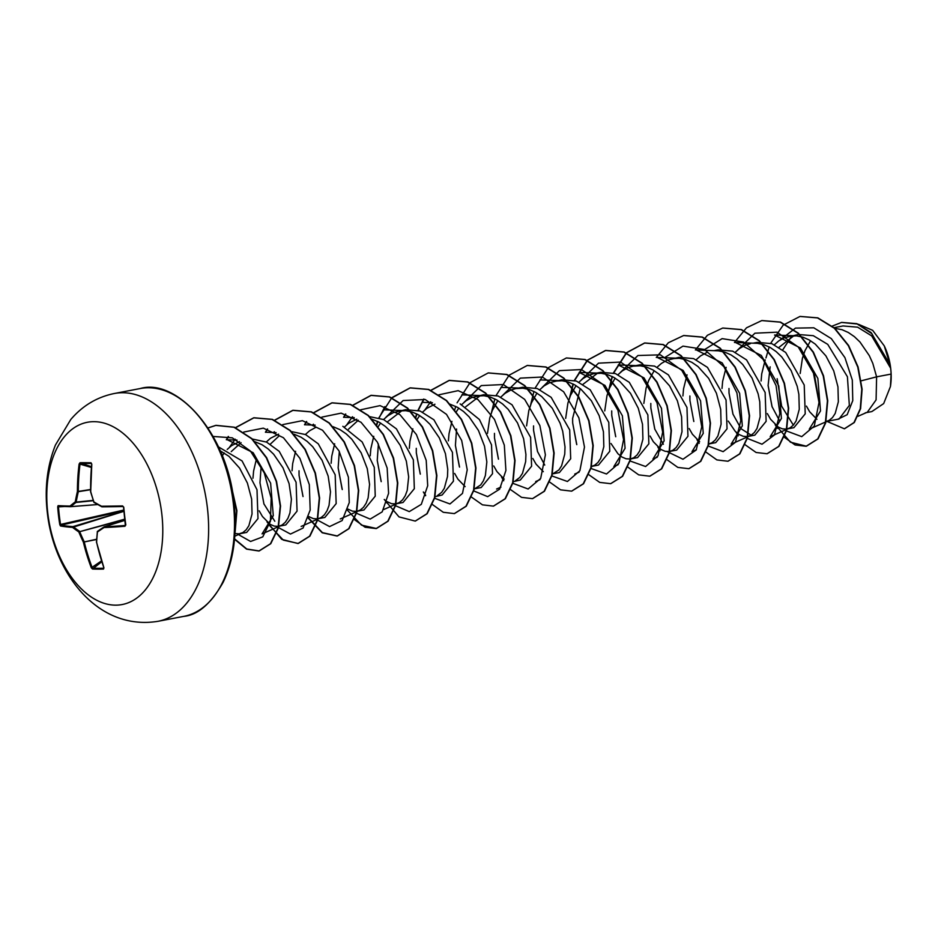 <?xml version="1.0" encoding="UTF-8"?>
<svg xmlns="http://www.w3.org/2000/svg" width="938" height="938" viewBox="0 0 938 938"><rect width="100%" height="100%" fill="white"/><g stroke="black" fill="none" stroke-linecap="round" stroke-linejoin="round"><path stroke-width="1.41" d="M124.965 526.253L125.821 524.917L124.965 526.253A185.489 27.179 169.3 0 1 104.024 527.543A185.525 29.946 155.5 0 0 97.446 531.998A185.525 118.27 118.4 0 0 96.614 542.199A185.489 135.998 89.1 0 0 103.93 567.877L103.508 569.073A184.669 58.93 154.6 0 1 92.499 569.014L91.314 567.818A185.489 155.626 -88.3 0 1 83.376 542.129A185.525 151.194 -128.6 0 1 78.792 531.916A185.525 81.676 -176.2 0 1 72.519 527.391A185.489 27.179 169.3 0 1 60.478 525.96L59.798 524.612A184.669 177.517 -77.5 0 1 58.543 515.783A184.669 177.517 -77.5 0 1 57.71 506.883L58.496 506.86A184.012 176.895 102.5 0 0 59.329 515.724A184.012 176.895 102.5 0 0 60.571 524.53L60.958 525.186A184.833 27.085 -10.7 0 0 72.953 526.617L73.117 526.664A184.868 81.383 3.8 0 0 79.367 531.166L79.624 531.518A184.868 150.666 51.4 0 0 84.197 541.707L84.256 541.953A184.833 155.063 91.7 0 0 92.17 567.549L92.721 568.17A184.012 58.719 -25.4 0 0 103.696 568.217L103.813 568.123M90.705 491.489L91.783 464.169L91.033 462.786L91.736 464.076A185.489 135.998 89.1 0 0 90.658 491.489A185.525 131.566 56.7 0 0 93.917 501.959A185.525 62.037 12 0 0 101.515 506.227A185.489 7.551 -2.7 0 0 122.573 505.934L123.746 507.188A184.669 91.725 86.4 0 0 124.672 516.088A184.669 91.725 86.4 0 0 125.821 524.917M161.782 513.672A92.78 56.327 79.2 0 1 115.562 605.151A92.78 56.327 79.2 0 1 47.791 513.145A92.78 56.327 79.2 0 1 94.011 421.666A92.78 56.327 79.2 0 1 161.782 513.672M57.71 506.883L58.097 505.641A185.489 7.551 -2.7 0 0 70.01 506.074A185.525 49.573 -16.5 0 1 75.263 501.877A185.525 137.909 -54.1 0 1 77.42 491.43A185.489 155.626 -88.3 0 1 79.12 464.017L80.023 462.727A184.669 26.862 11.2 0 1 85.358 462.704A184.669 26.862 11.2 0 1 91.033 462.786M858.036 416.284L867.38 412.169L876.092 399.881L876.608 376.841L891.1 374.074A45.341 27.519 -100.8 0 0 890.654 368.458A45.341 27.519 -100.8 0 0 890.631 368.177L871.66 335.863L857.637 327.186L843.051 325.955L834.07 327.667M861.236 380.816L876.608 376.841L872.797 363.358L869.303 355.619L859.982 342.018L854.377 336.648L848.339 332.498L842.054 329.707L834.808 328.323M825.698 421.584L839.018 419.04L849.347 405.415L847.413 376.736L827.75 344.375L813.316 335.687L798.32 334.514L784.274 337.774L778.681 340.963L774.425 344.715M806.434 406.107L809.67 411.782L816.916 419.309M826.015 421.525L829.192 420.341L832.475 417.598L835.183 413.482L838.349 401.781L837.951 386.878L833.718 370.838L825.909 355.901L815.286 344.129L809.26 339.978L802.963 337.188L796.585 335.863L789.421 336.214M814.032 372.198L818.991 401.288M770.133 366.817L768.105 385.588L772.009 406.588L779.255 420.189M767.343 413.588L770.579 419.263L778.306 427.095L782.386 428.854L786.372 429.1L793.923 427.669L805.214 413.846L804.218 385.002L785.681 352.454L771.81 343.648L757.341 342.358L753.179 343.156M786.923 429.006L790.101 427.822L793.396 425.078L796.104 420.963L799.27 409.261L798.859 394.359L797.218 386.339L791.133 370.58L781.8 356.991L776.195 351.621L770.168 347.459L763.872 344.668L757.494 343.343L735.474 342.499L761.304 355.443L778.763 385.917L781.424 418.43L770.204 436.651L789.093 428.326M728.978 388.484L729.025 393.069L732.93 414.08L741.09 428.772L751.221 435.185M728.251 421.068L735.228 431.339L739.214 434.575L743.306 436.334L747.293 436.58L754.844 435.15L766.123 421.35L765.138 392.483L746.578 359.922L732.695 351.152L718.25 349.839L714.088 350.636M747.832 436.487L751.01 435.302L754.304 432.559L757.013 428.443L760.179 416.742L759.768 401.839L758.127 393.819L752.042 378.061L742.72 364.472L737.116 359.102L731.077 354.939L724.793 352.149L718.414 350.824L696.383 349.98L722.201 362.924L739.636 393.35L742.333 425.911L731.112 444.143L750.001 435.807M689.887 395.965L689.934 400.549L693.827 421.502M708.436 444.026L715.753 442.63L727.032 428.842L726.047 399.963L707.475 367.391L693.616 358.609L679.159 357.319L667.012 360.227L661.419 363.405L657.163 367.157M689.172 428.549L692.408 434.224L699.654 441.751M708.753 443.967L711.93 442.783L715.213 440.039L717.922 435.924L721.088 424.222L720.689 409.32L716.444 393.28L708.647 378.342L698.024 366.582L691.998 362.42L685.701 359.629L679.323 358.304L672.159 358.656M650.808 403.446L650.843 408.03L654.747 429.041L663.377 444.249M650.081 436.029L653.317 441.704L661.044 449.536L665.124 451.295L669.111 451.541L676.661 450.111L687.953 436.287L686.956 407.444L668.431 374.907L654.548 366.09L640.079 364.812L633.08 366.137L627.921 367.708L622.328 370.885L618.072 374.637M669.673 451.448L672.839 450.263L676.134 447.52L678.842 443.404L682.008 431.703L681.598 416.8L677.365 400.761L669.556 385.823L658.933 374.063L652.907 369.9L646.61 367.11L640.232 365.785L633.08 366.137M611.717 410.926L611.764 415.511L615.656 436.498M610.99 443.51L617.966 453.781L621.953 457.017L626.033 458.776L630.031 459.022L637.582 457.592L648.861 443.791L647.877 414.924L629.316 382.364L615.434 373.559L600.988 372.28L593.989 373.617L588.841 375.188L583.248 378.366L578.981 382.118M630.571 458.928L633.748 457.744L637.043 455L639.751 450.885L642.917 439.183L642.507 424.281L638.274 408.241L630.477 393.303L619.854 381.543L613.815 377.381L607.531 374.59L601.152 373.277L593.989 373.617M580.223 388.59L572.626 418.407L572.672 422.991L576.577 443.967M592.605 466.198L598.491 465.072L609.77 451.284L608.785 422.405L590.225 389.833L576.354 381.051L561.909 379.761L549.75 382.669L544.157 385.846L539.901 389.598M591.491 466.409L594.669 465.225L597.952 462.481L600.66 458.365L603.826 446.664L603.427 431.761L599.183 415.722L591.386 400.784L580.763 389.024L574.736 384.861L568.44 382.071L562.061 380.758L554.897 381.098M533.546 425.887L533.581 430.472L537.497 451.495L544.732 465.072M552.412 473.889L559.4 472.553L570.691 458.741L569.694 429.885L551.169 397.349L537.298 388.543L522.818 387.253M532.819 458.471L536.055 464.158L543.313 471.673M551.99 474.358L558.872 469.961L561.581 465.846L564.746 454.144L565.016 446.969L562.694 431.222L560.103 423.202L552.294 408.264L541.672 396.504L535.645 392.342L529.349 389.551L522.97 388.238L515.806 388.578L510.659 390.149L505.066 393.339L500.81 397.079M494.455 433.368L494.502 437.964L498.383 458.916M513.25 481.686L520.32 480.033L531.6 466.233L530.603 437.366L512.054 404.806L498.172 396.012L483.727 394.722L471.568 397.63L465.987 400.819L461.719 404.559M493.728 465.952L496.976 471.638L504.222 479.154M515.478 480.702L519.781 477.442L522.489 473.327L525.655 461.625L525.925 454.449L523.603 438.703L517.518 422.944L508.185 409.355L502.592 403.985L496.554 399.834L490.269 397.044L483.879 395.719L476.727 396.059M456.572 429.018L455.411 445.433L459.315 466.432M475.343 488.651L481.229 487.514L492.509 473.725L491.524 444.846L479.447 419.556L460.136 403.891M454.649 473.432L457.885 479.119L465.131 486.634M474.159 489.167L480.69 484.923L483.398 480.807L485.392 475.472L486.834 461.93L484.512 446.183L478.439 430.425L469.106 416.835L463.501 411.465L457.474 407.315L449.841 404.114M416.284 448.329L416.32 452.913L420.224 473.936M434.728 496.8L442.138 494.994L453.429 481.182L452.433 452.327L433.907 419.79L420.025 410.985L405.556 409.683L393.397 412.591L387.804 415.78L383.548 419.532M437.307 495.663L441.61 492.403L444.319 488.288L447.485 476.586L447.754 469.41L445.433 453.675L439.347 437.905L430.014 424.316L424.41 418.946L418.383 414.795L412.087 412.005L405.708 410.68L398.544 411.02M378.389 443.991L377.24 460.406L381.121 481.358M386.96 501.596L391.509 503.671L395.508 503.905L403.059 502.475L414.338 488.686L413.341 459.808L396.434 428.865L383.712 419.603L370.135 416.742M396.047 503.823L399.225 502.627L402.519 499.884L405.228 495.768L407.221 490.433L408.663 476.891L406.342 461.156L400.256 445.386L390.923 431.797L385.33 426.427L379.292 422.276L371.671 419.087M339.31 451.459L338.149 467.874L342.065 488.886M347.869 509.076L352.43 511.151L356.417 511.386L363.967 509.967L375.247 496.167L374.262 467.288L362.174 441.974L342.827 426.309M356.968 511.304L360.145 510.12L363.428 507.364L366.137 503.249L368.13 497.914L369.572 484.371L367.25 468.637L361.177 452.866L351.844 439.277L346.239 433.907L340.213 429.756L333.107 426.708M299.023 470.77L299.058 475.355L302.962 496.354M308.79 516.568L313.339 518.632L317.325 518.866L324.876 517.448L336.167 503.624L335.171 474.769L318.287 443.85L305.589 434.587L291.999 431.703M317.876 518.784L321.054 517.6L324.349 514.845L327.057 510.729L329.05 505.394L330.493 491.852L328.171 476.117L322.086 460.347L312.753 446.758L307.148 441.388L301.121 437.237L294.028 434.2M261.127 466.432L259.978 482.847M263.859 503.812L274.811 521.247M259.193 510.811L262.452 516.521L270.167 524.342L274.248 526.112L278.246 526.359L285.797 524.928L297.065 511.128L296.08 482.249L279.243 451.377L266.568 442.103L253.026 439.172M278.785 526.265L281.963 525.081L285.258 522.325L287.966 518.222L289.959 512.875L291.401 499.344L289.08 483.598L282.995 467.828L273.662 454.238L268.069 448.868L262.03 444.718L254.409 441.528M246.706 532.397L257.985 518.608L257 489.73L242.063 460.921L218.46 446.875M234.981 533.546L239.155 533.839L242.883 532.561L246.166 529.806L248.875 525.702L252.041 513.989L251.642 499.086L247.398 483.058L239.6 468.121L228.978 456.349L220.219 450.803M810.549 340.74L805.003 350.624L802.424 358.234L800.184 373.512M793.876 335.757L779.091 347.283M765.209 359.852L761.715 373.887L761.105 380.98M750.341 343.695L745.182 345.254L739.59 348.444L735.31 352.219M726.129 367.344L722.635 381.367L722.014 388.461M707.053 352.36L700.51 355.924L696.242 359.676M687.038 374.825L683.544 388.848L682.923 395.953M654.196 370.662L648.65 380.547L646.083 388.156L643.843 403.422M615.117 378.143L609.559 388.027L606.992 395.637L604.752 410.903M597.553 373.195L583.026 384.287M576.026 385.635L570.468 395.508L567.9 403.117L565.661 418.395M536.935 393.116L531.389 402.988L528.821 410.598L526.581 425.875M497.855 400.596L492.298 410.469L489.73 418.09L487.49 433.344M480.291 395.637L465.764 406.74M458.764 408.077L456.255 411.852M451.917 421.35L449.021 433.731L448.399 440.837M434.939 404.219L426.896 408.3L422.639 412.04M419.673 415.557L417.34 419.052M412.837 428.83L409.929 441.212L409.32 448.317M402.097 410.598L387.593 421.69M380.594 423.038L378.084 426.813M373.746 436.311L370.85 448.704L370.229 455.798M358.316 420.224L348.502 429.182M356.768 419.18L348.725 423.261L344.457 427.013M334.655 443.791L331.759 456.185L331.137 463.278M316.176 427.165L309.634 430.741L305.378 434.493M295.576 451.272L292.668 463.665L292.058 470.759M279.348 435.666L270.332 444.143M278.598 434.142L270.543 438.222L266.286 441.974M256.484 458.752L253.588 471.146L252.967 478.239M241.054 442.666L231.24 451.624M239.507 441.622L231.463 445.702L227.195 449.454M224.241 452.96L222.294 455.809M890.221 365.363L884.264 345.876L872.668 330.34L858.481 324.29M891.1 374.074L890.432 386.55L883.678 403.575L871.848 411.571L865.282 412.826M779.935 340.095L795.471 328.112L813.785 327.796L831.338 338.63L844.915 357.613L852.302 380.031L852.771 400.608L847.19 414.69L837.74 419.286M765.971 357.941L769.195 346.931M770.684 343.273L783.16 325.146L799.95 316.458L817.502 317.912L834.339 328.253L848.315 345.594L857.766 367.075L861.776 389.258L860.263 408.734L853.979 422.569L844.364 428.783L826.87 421.361M832.229 326.096L841.538 322.438L857.191 323.973L871.906 333.694L890.631 368.177M800.114 316.423L817.83 317.853L834.668 328.194L848.632 345.536L858.094 367.004L862.104 389.188L860.592 408.663L854.307 422.51L844.528 428.748M841.703 322.402L856.863 323.669L871.097 332.556L890.115 364.835L890.608 368.048M782.738 349.897L791.109 336.965M237.009 440.11L227.324 439.758L253.154 452.714L270.625 483.176L273.286 515.677L262.065 533.91L280.954 525.585M599.757 373.183L579.133 372.421L604.951 385.377L622.386 415.78L625.083 448.305L613.851 466.585L618.189 464.673M638.848 365.703L618.212 364.941L644.043 377.897L661.478 408.3L664.151 440.825L652.942 459.104L657.28 457.181M677.928 358.222L657.304 357.46L683.122 370.404L700.569 400.819L703.254 433.368L692.021 451.612M795.19 335.781L774.565 335.018L800.407 347.986L817.854 378.436L820.504 410.95L809.283 429.17L828.184 420.845M793.349 425.137L781.647 406.189L777.156 378.694M768.105 385.377L772.103 406.858M786.173 430.835L801.744 436.639L814.29 426.063L819.015 402.484L813.481 373.148L798.297 347.037L776.992 332.181L754.914 333.201L737.62 350.015M729.025 392.963L733.012 414.303M747.082 438.316L762.019 444.213L774.389 435.021L779.865 413.459L776.066 385.624L763.098 359.348L743.623 342.042L722.108 338.63L703.559 350.237M689.934 400.526L693.803 421.42M708.237 446.019L723.139 451.659L735.415 442.29L740.797 420.658L736.905 392.858L723.902 366.688L704.45 349.475L682.981 346.122L664.467 357.73M650.843 407.842L654.841 429.299M667.211 451.612L682.981 459.245L696.207 449.982L701.741 426.872L696.805 397.243L681.832 370.404L660.375 354.834L637.934 355.514L620.358 372.456M611.764 415.417L615.738 436.733M630.066 460.98L645.602 466.526L658.054 455.762L662.662 432.113L657.034 402.824L641.827 376.83L620.546 362.068L598.514 363.158L581.267 379.949M572.672 422.932L576.788 444.647M590.975 468.461L606.523 474.007L618.963 463.243L623.571 439.594L617.954 410.316L602.747 384.31L581.466 369.56L559.423 370.627L542.187 387.417M533.581 430.308L537.58 451.729M551.896 475.953L567.431 481.487L579.872 470.724L584.48 447.074L578.863 417.785L563.656 391.791L542.375 377.029L520.344 378.12L503.096 394.91M494.502 437.87L498.477 459.174M512.558 483.199L528.129 489.003L540.675 478.427L545.4 454.848L539.866 425.512L524.682 399.4L503.378 384.545L481.288 385.577L464.005 402.39M455.411 445.362L459.538 467.101M473.713 490.914L487.678 496.648L499.614 489.19L505.91 470.477L504.316 445.151L494.49 419.427L478.028 399.623L458.166 390.654L438.925 394.804M430.671 401.757L424.926 409.871M416.32 452.773L420.306 474.147M434.376 498.172L449.959 503.964L462.504 493.388L467.23 469.809L461.684 440.473L446.511 414.373L425.207 399.506L403.117 400.538L385.835 417.351M377.228 460.312L381.215 481.64M395.297 505.641L409.285 511.62L421.303 504.339L427.705 485.708L426.204 460.359L416.402 434.552L399.94 414.655L380.042 405.626L360.743 409.765M352.5 416.73L346.743 424.832M338.149 467.816L342.276 489.566M356.206 513.133L370.17 519.101L382.188 511.867L388.602 493.294L387.148 468.003L377.428 442.22L361.024 422.276L341.174 413.13L321.875 417.117M313.409 424.211L312.682 425.055M299.058 475.249L303.033 496.565M315.426 518.949L329.566 526.581L342.147 520.567L349.276 502.557L348.397 477.172L338.97 450.838L322.531 430.249L302.399 420.658L282.795 424.597M274.33 431.691L273.591 432.535M259.967 482.718L263.965 504.116M276.335 526.429L290.475 534.062L303.068 528.047L310.185 510.038L309.317 484.653L299.879 458.319L283.44 437.729L263.32 428.138L243.704 432.066M235.239 439.172L229.482 447.274M237.244 533.91L250.598 541.472L262.769 536.864L270.414 521.223L271.188 498.148L264.246 472.869L250.493 451.119L232.307 437.835L213.149 436.451M775.116 424.633L777.332 428.396M784.086 437.108L795.049 444.952L806.094 446.265L817.737 438.937L825.358 422.932L827.422 400.772L823.224 375.904L813.047 352.172L798.074 333.271L780.193 322.156L761.773 320.573L746.484 327.819L734.454 342.487M736.025 432.125L738.253 435.877M745.206 444.811L756.087 452.479L767.026 453.746L778.669 446.406L786.279 430.39L788.33 408.229L784.133 383.361L773.956 359.641L758.983 340.752L741.102 329.625L722.682 328.054L707.393 335.288L695.363 349.968M696.946 439.605L699.162 443.357M705.915 452.069L716.878 459.913L727.911 461.238L739.566 453.91L747.187 437.917L749.251 415.757L745.065 390.888L734.888 367.157L719.915 348.256L702.046 337.129L683.626 335.534L668.313 342.769L656.283 357.448M657.855 447.074L660.071 450.838M666.824 459.55L677.799 467.394L688.832 468.707L700.487 461.367L708.108 445.362L710.16 423.202L705.962 398.333L695.785 374.602L680.8 355.713L662.92 344.598L644.5 343.027L626.361 352.782L613.429 372.914M612.115 376.478L608.727 390.138M627.733 467.03L638.719 474.874L649.764 476.199L661.407 468.848L669.017 452.843L671.069 430.694L666.883 405.826L656.706 382.106L641.733 363.205L623.864 352.078L605.444 350.495L587.282 360.251L574.337 380.406M573.036 383.959L569.636 397.63M588.853 474.734L599.722 482.402L610.65 483.68L622.304 476.352L629.926 460.359L631.978 438.198L627.792 413.33L617.626 389.598L602.642 370.686L584.773 359.559L566.353 357.976L548.191 367.731L535.246 387.875M533.945 391.439L530.556 405.099M549.562 481.991L560.537 489.835L571.582 491.149L583.225 483.809L590.846 467.804L592.898 445.644L588.701 420.763L578.512 397.044L563.539 378.143L545.658 367.039L527.238 365.468L509.1 375.223L496.167 395.367M494.854 398.92L491.465 412.591M501.513 477.008L503.729 480.772M510.682 489.695L521.563 497.363L532.491 498.641L544.134 491.301L551.755 475.308L553.807 453.148L549.621 428.279L539.456 404.559L524.483 385.659L506.614 374.532L488.194 372.937L470.02 382.692L457.076 402.848M455.774 406.412L454.707 409.789M471.591 497.175L482.46 504.843L493.388 506.121L505.043 498.793L512.664 482.789L514.716 460.628L510.53 435.76L500.353 412.028L485.38 393.128L467.499 382.001L449.079 380.429L430.73 390.372M423.718 399.06L417.985 410.328M416.683 413.881L415.616 417.269M423.331 491.969L425.547 495.733M432.301 504.433L443.275 512.289L454.32 513.602L465.975 506.25L473.584 490.246L475.636 468.085L471.439 443.205L461.262 419.485L446.277 400.596L428.396 389.481L409.988 387.91L391.838 397.665L378.905 417.809M377.592 421.373L376.525 424.75M384.24 499.45L398.99 516.897L415.217 521.082L426.86 513.754L434.482 497.761L436.545 475.613L432.359 450.732L422.194 427.013L407.221 408.1L389.34 396.973L370.92 395.379L352.547 405.345M345.536 414.021L343.566 417.316M354.118 519.394L365.093 527.238L376.138 528.563L387.781 521.223L395.402 505.219L397.454 483.058L393.257 458.19L383.079 434.458L368.106 415.557L350.226 404.442L331.806 402.871L313.609 412.685M306.456 421.502L304.498 424.773M308.285 518.175L322.203 532.772L337.059 536.044L348.702 528.704L356.323 512.699L358.375 490.539L354.177 465.67L344 441.95L329.027 423.05L311.158 411.934L292.738 410.34L274.377 420.294M267.365 428.983L265.407 432.254M266.978 521.891L281.728 539.338L297.944 543.524L309.599 536.196L317.22 520.203L319.283 498.055L315.098 473.174L304.92 449.443L289.948 430.542L272.079 419.415L253.659 417.832L235.438 427.646M228.274 436.463L226.316 439.734M234.547 539.244L246.577 549.129L258.888 551.005L270.449 543.759L278.058 527.965L280.216 506.063L276.229 481.405L266.322 457.767L251.63 438.738L233.984 427.259L215.728 425.395L207.99 427.904M235.028 532.608L236.587 510.882L231.487 486.857M775.832 425.266L790.441 442.197L806.41 446.207L818.065 438.878L825.686 422.874L827.75 400.714L823.552 375.845L813.375 352.113L798.39 333.213L780.522 322.086L761.937 320.55M767.19 453.711L778.997 446.336L786.607 430.331L788.659 408.171L784.461 383.302L774.284 359.582L759.299 340.682L741.43 329.566L722.846 328.019M728.076 461.203L739.883 453.851L747.516 437.847L749.568 415.698L745.382 390.829L735.216 367.098L720.243 348.197L702.374 337.059L683.79 335.499M688.996 468.683L700.815 461.308L708.425 445.304L710.476 423.144L706.291 398.275L696.113 374.543L681.129 355.643L663.248 344.527L644.828 342.956L626.643 352.758L613.698 372.996M612.373 376.607L609.301 388.66M649.928 476.164L661.736 468.789L669.345 452.784L671.397 430.624L667.199 405.767L657.034 382.036L642.061 363.147L624.192 352.02L605.772 350.437L587.563 360.227L574.607 380.476M573.294 384.099L570.21 396.153M610.814 483.645L622.621 476.293L630.254 460.288L632.306 438.14L628.12 413.259L617.954 389.528L602.97 370.627L585.101 359.5L566.517 357.953M571.746 491.125L583.553 483.75L591.175 467.745L593.215 445.573L589.017 420.705L578.84 396.973L563.855 378.084L545.986 366.969L527.402 365.433M532.643 498.606L544.462 491.242L552.083 475.249L554.135 453.089L549.949 428.22L539.772 404.501L524.799 385.6L506.93 374.461L488.346 372.902M493.552 506.086L505.371 498.723L512.992 482.73L515.044 460.57L510.858 435.689L500.681 411.97L485.696 393.069L467.828 381.942L449.396 380.359L430.905 390.454M423.953 399.131L418.254 410.398M416.941 414.021L415.839 417.562M424.046 492.602L425.676 495.346M454.484 513.567L466.292 506.192L473.913 490.175L475.953 468.015L471.755 443.146L461.578 419.427L446.605 400.538L428.725 389.422L410.305 387.84L391.826 397.935M384.861 406.611L379.175 417.891M377.85 421.502L376.759 425.043M384.955 500.083L386.585 502.827M415.37 521.047L427.189 513.696L434.81 497.703L436.874 475.543L432.688 450.674L422.522 426.942L407.549 408.042L389.669 396.915L371.249 395.32L352.735 405.415M345.782 414.092L343.859 417.316M347.494 510.307L361.493 525.139L376.466 528.504L388.109 521.165L395.73 505.16L397.782 483L393.585 458.119L383.408 434.4L368.423 415.499L350.554 404.384L332.134 402.812L313.796 412.755M306.691 421.572L304.791 424.773M308.414 517.788L322.414 532.632L337.387 535.985L349.03 528.633L356.651 512.629L358.703 490.48L354.505 465.611L344.328 441.88L329.355 422.991L311.486 411.864L293.066 410.281L274.564 420.376M267.6 429.053L265.7 432.254M269.323 525.268L283.311 540.1L298.272 543.465L309.927 536.137L317.548 520.144L319.612 497.984L315.426 473.115L305.249 449.384L290.276 430.483L272.407 419.356L253.975 417.762L235.614 427.716M228.52 436.533L226.609 439.734M234.582 538.834L246.741 548.988L259.205 550.946L270.777 543.688L278.387 527.906L280.544 506.004L276.546 481.346L266.65 457.697L251.959 438.679L234.312 427.2L216.045 425.336L208.037 427.974M234.946 534.085L236.904 510.694L231.018 484.618M890.432 386.55A45.071 27.366 -100.8 0 0 884.264 345.876M91.736 464.076L91.396 463.513A184.012 26.768 -168.8 0 0 85.745 463.442A184.012 26.768 -168.8 0 0 80.422 463.466L79.12 464.017M91.279 467.441L80.011 464.122A184.833 155.063 91.7 0 0 78.323 491.43L90.47 489.507M90.482 489.753L78.323 491.676A184.868 137.417 125.9 0 0 76.166 502.088L93.202 500.388M93.308 500.704L75.99 502.44A184.868 49.397 163.5 0 0 70.76 506.626L70.01 506.074L70.76 506.626L97.622 504.527M104.024 526.922A184.868 29.84 -24.5 0 0 97.646 531.26L97.54 531.307A0.657 0.657 0 0 0 97.271 531.776L104.106 526.851A0.657 0.657 0 0 1 104.27 526.769L124.93 520.356L104.353 526.757L104.024 527.543L104.353 526.757A184.833 27.085 -10.7 0 0 125.211 525.479L125.622 524.823A184.012 91.396 -93.6 0 1 123.546 507.2M125.352 525.444L123.546 507.165L122.573 505.934M122.972 506.543L101.984 506.825A184.833 7.527 177.3 0 0 122.995 506.532L123.746 507.188M96.637 541.765L96.438 541.965A0.657 0.657 0 0 0 96.45 542.152L97.376 531.647M101.808 506.778L93.777 502.123A0.657 0.657 0 0 0 94.07 502.487L94.281 502.522A184.868 61.814 -168 0 0 101.538 506.602M103.93 567.877L96.485 542.094M93.906 502.182L90.494 491.489A0.657 0.657 0 0 0 90.517 491.664L90.763 491.735M103.508 569.073L103.696 568.217M92.499 569.014L101.75 561.756M91.314 567.818L101.48 560.924M96.602 539.233L83.376 542.129L96.591 539.491M91.349 466.69L80.023 462.727M124.766 519.148L78.792 531.916L124.824 519.558M123.863 511.245L72.953 526.617L72.519 527.391L123.875 511.339M60.478 525.96A0.657 0.61 -79.5 0 1 60.958 525.186L123.816 510.788M59.798 524.612L123.746 510.061M70.526 506.672A184.833 7.527 177.3 0 1 58.731 506.239A0.657 0.61 -86.8 0 1 58.672 506.239L58.672 506.239A0.657 0.61 -86.8 0 1 58.097 505.641M207.38 507.739A115.972 70.409 79.2 0 1 157.947 621.319C97.306 631.098 53.806 572.755 47.322 512.617C44.473 488.37 47.193 465.834 55.459 444.987L70.784 419.497C82.544 405.697 97.06 397.032 114.342 393.503A115.972 70.409 79.2 0 1 207.38 507.739M140.208 388.543C176.215 377.744 227.324 432.629 234.008 502.545C237.314 533.71 233.679 560.326 223.103 582.381C210.956 603.744 197.859 615.07 183.813 616.36A115.972 70.409 -100.8 0 0 233.257 502.78A115.972 70.409 -100.8 0 0 140.208 388.543L114.342 393.503M97.681 504.562L70.655 506.672L97.681 504.562M64.57 506.508L58.496 506.86M183.813 616.36L157.947 621.319M246.706 532.409L239.706 533.745M522.818 387.242L515.806 388.578M234.805 536.184L241.875 533.065M266.427 432.277L276.1 432.629M301.157 526.429L320.046 518.104M305.518 424.785L315.18 425.149M340.248 518.949L359.137 510.624M344.609 417.304L354.271 417.668M383.677 509.557L398.216 503.143M383.689 409.824L404.325 410.586M422.78 402.343L432.441 402.707M461.859 394.863L482.495 395.625M496.589 489.026L500.927 487.115M500.951 387.382L521.587 388.144M535.68 481.546L540.018 479.635M540.042 379.902L560.666 380.664M574.76 474.065L579.109 472.142M591.421 466.725L593.66 465.74M630.16 459.397L632.74 458.26M669.251 451.917L671.831 450.779M692.021 451.624L696.371 449.701M708.331 444.436L710.922 443.287M58.719 506.239L70.573 506.684A0.657 0.657 0 0 0 70.631 506.672"/></g></svg>
